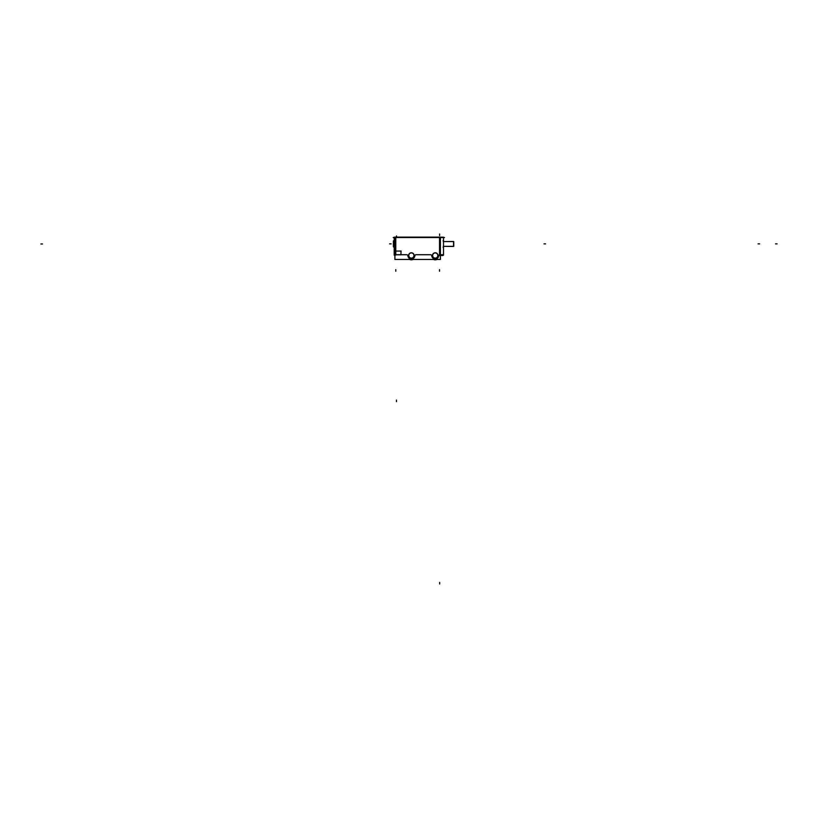 <?xml version="1.0" encoding="UTF-8"?>
<svg xmlns="http://www.w3.org/2000/svg" width="818" height="818" viewBox="0 0 818 818"><rect width="100%" height="100%" fill="white"/><g stroke="black" fill="none" stroke-linecap="round" stroke-linejoin="round"><path stroke-width="1.23" d="M408.622 255.523A2.74 2.74 0 0 1 411.372 252.772A2.74 2.74 0 0 1 414.113 255.523A2.74 2.74 0 0 1 411.372 258.263A2.74 2.74 0 0 1 408.622 255.523A2.74 2.74 0 0 1 411.372 252.772A2.74 2.74 0 0 1 414.113 255.523A2.74 2.74 0 0 1 411.372 258.263A2.74 2.74 0 0 1 408.622 255.523M432.497 255.523A2.74 2.74 0 0 1 435.237 252.772A2.74 2.74 0 0 1 437.988 255.523A2.74 2.74 0 0 1 435.237 258.263A2.74 2.74 0 0 1 432.497 255.523A2.74 2.74 0 0 1 435.237 252.772A2.74 2.74 0 0 1 437.988 255.523A2.74 2.74 0 0 1 435.237 258.263A2.74 2.74 0 0 1 432.497 255.523M400.943 254.725L406.689 254.725L400.943 254.725M442.681 255.523L443.479 254.735L442.681 255.523A0.798 0.787 -90 0 0 443.387 255.134M453.54 241.576L443.509 241.576L453.745 241.586L453.745 246.351L443.509 246.351L453.54 246.453L453.54 241.484L443.509 241.576M443.509 251.29L443.458 255.134M443.479 254.807L443.509 251.065M443.509 251.146L443.509 241.075M440.411 237.189L443.509 237.189L443.509 255.134L440.411 255.134M394.9 259.449L394.9 237.108L440.411 237.108L440.411 259.449L394.9 259.449M400.943 254.797L401.014 250.993M395.217 251.065L401.127 251.065M395.217 254.797L401.127 254.797M406.914 254.695L395.554 254.695M406.658 254.705A1.217 1.217 0 0 1 407.906 255.85M413.1 259.449A4.295 4.295 0 0 1 409.634 259.449L413.1 259.449L409.634 259.449M414.849 255.605A3.476 3.476 0 0 1 411.372 258.999A3.476 3.476 0 0 1 407.896 255.605M414.828 255.85A1.217 1.217 0 0 1 416.086 254.705M430.851 254.695L415.759 254.695M430.524 254.705A1.217 1.217 0 0 1 431.781 255.85M436.976 259.449A4.295 4.295 0 0 1 433.499 259.449L436.976 259.449L433.499 259.449M438.714 255.605A3.476 3.476 0 0 1 435.237 258.999A3.476 3.476 0 0 1 431.761 255.605M438.724 255.819A3.497 3.497 0 0 1 435.237 259.02A3.497 3.497 0 0 1 431.751 255.819A3.497 3.497 0 0 0 435.237 259.02A3.497 3.497 0 0 0 438.724 255.819A1.196 1.196 0 0 1 439.532 254.787L439.532 237.537L439.532 254.787A1.196 1.196 0 0 0 438.724 255.819A1.217 1.217 0 0 1 439.552 254.756M439.859 255.523L442.743 255.523M443.489 254.695L440.411 254.725M443.366 255.134A0.798 0.798 0 0 1 442.661 255.523M393.202 237.537L444.501 237.537M443.509 240.932L443.509 237.476M443.52 240.921L443.52 240.052L443.1 240.461M443.1 247.465L443.52 247.885L443.52 247.005M443.509 246.351L453.54 246.351M453.745 241.576L443.203 241.576L453.745 241.576M394.9 255.073L394.184 255.073L394.184 237.2L394.9 237.2M394.266 255.073A0.798 0.798 0 0 0 394.9 255.513L394.746 255.523M394.9 254.725L394.184 254.725L394.9 254.695L394.184 254.725L394.982 255.523M394.184 244.101L394.429 240.543M393.397 243.692L393.714 247.056L394.174 243.652L394.429 247.21M393.397 244.05L394.174 244.071M393.724 240.696L394.9 240.707L393.714 240.696L393.724 244.071L393.693 240.696L394.174 243.876M393.928 247.056L393.724 243.672M393.397 246.852L393.397 240.891M393.397 245.461L393.397 243.774M393.397 242.281L393.397 243.968M395.002 246.852L394.092 246.852M414.113 255.349A2.751 2.751 0 0 1 411.372 258.273A2.751 2.751 0 0 1 408.622 255.349M408.622 255.697A2.751 2.751 0 0 1 411.372 252.772A2.751 2.751 0 0 1 414.113 255.697M408.785 255.686A2.587 2.587 0 0 1 411.372 252.936A2.587 2.587 0 0 1 413.949 255.686M413.949 255.359A2.587 2.587 0 0 1 411.372 258.11A2.587 2.587 0 0 1 408.785 255.359M437.988 255.349A2.751 2.751 0 0 1 435.237 258.273A2.751 2.751 0 0 1 432.497 255.349M432.497 255.697A2.751 2.751 0 0 1 435.237 252.772A2.751 2.751 0 0 1 437.988 255.697M432.661 255.686A2.587 2.587 0 0 1 435.237 252.936A2.587 2.587 0 0 1 437.824 255.686M437.824 255.359A2.587 2.587 0 0 1 435.237 258.11A2.587 2.587 0 0 1 432.661 255.359M443.509 247.067L443.509 240.87M395.779 237.537L395.779 251.065L395.779 237.537M431.751 255.819A1.196 1.196 0 0 0 430.565 254.725L416.045 254.725A1.196 1.196 0 0 0 414.859 255.819A3.497 3.497 0 0 1 411.372 259.02A3.497 3.497 0 0 1 407.885 255.819A1.196 1.196 0 0 0 406.689 254.725A1.196 1.196 0 0 1 407.885 255.819A3.497 3.497 0 0 0 411.372 259.02A3.497 3.497 0 0 0 414.859 255.819A1.196 1.196 0 0 1 416.045 254.725L430.565 254.725A1.196 1.196 0 0 1 431.751 255.819M439.532 271.228L439.532 269.633M439.532 255.134L439.532 237.189M395.779 271.228L395.779 269.633M40.9 243.968L42.495 243.968L40.9 243.968M395.779 237.2L395.779 255.073M777.1 243.876L775.505 243.876L777.1 243.876M543.99 243.876L545.575 243.876L543.99 243.876M758.071 243.876L759.666 243.876L758.071 243.876M389.572 243.876L391.168 243.876L389.572 243.876M439.655 583.991L439.655 582.396L439.655 583.991M439.614 234.009L439.614 235.604L439.614 234.009M396.495 235.932L396.495 237.108L396.495 235.932M396.454 401.648L396.454 400.053L396.454 401.648M393.714 247.056L394.9 247.046M453.745 246.351L443.203 246.351L453.745 246.351"/></g></svg>
